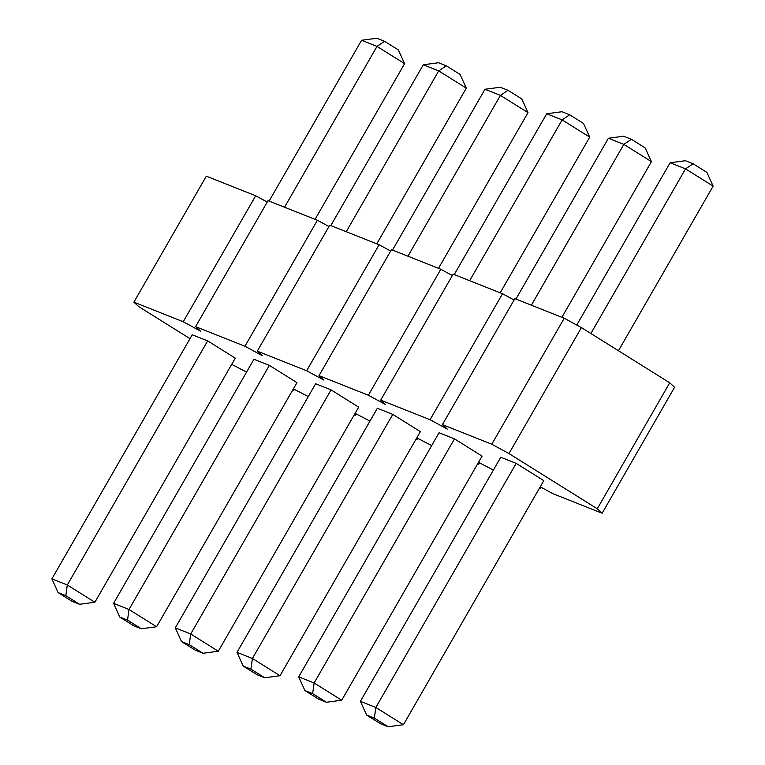 <?xml version="1.0" encoding="UTF-8"?>
<svg xmlns="http://www.w3.org/2000/svg" width="765" height="765" viewBox="0 0 765 765"><rect width="100%" height="100%" fill="white"/><g stroke="black" fill="none" stroke-linecap="round" stroke-linejoin="round"><path stroke-width="1.15" d="M514.07 300.023L502.519 293.741L430.073 419.727L380.712 400.133L385.57 404.589L368.367 395.237L319.005 375.644L323.872 380.09L306.66 370.748L257.298 351.145L262.166 355.601L244.953 346.249L195.591 326.655L200.459 331.102L183.246 321.759L133.885 302.156L138.752 306.612L190.007 338.666M540.224 486.817L552.77 493.635L602.141 513.239L674.587 387.253L669.719 382.796L581.429 327.592L564.226 318.24L514.864 298.646L442.419 424.632L447.276 429.079L430.073 419.727M267.243 202.046L255.692 195.773L206.33 176.17L133.885 302.156M328.95 226.536L317.399 220.263L268.037 200.669L195.591 326.655M390.657 251.035L379.105 244.752L329.744 225.159L257.298 351.145M452.364 275.524L440.812 269.251L391.451 249.658L319.005 375.644M502.519 293.741L453.157 274.147L380.712 400.133M231.69 364.35L246.569 372.096M292.536 390.341L293.607 390.762L292.746 389.978M308.276 396.586L293.397 388.84M354.243 414.831L355.314 415.261L354.453 414.467M369.983 421.085L355.103 413.339M415.95 439.33L417.021 439.751L416.16 438.967M431.69 445.574L416.81 437.829M477.656 463.82L478.727 464.25L477.867 463.456M493.396 470.073L478.517 462.328M539.363 488.319L540.434 488.739L539.574 487.955M602.141 513.239L597.274 508.782L508.983 453.578L491.78 444.226L442.419 424.632M192.235 334.774L207.659 340.894L235.257 358.154L94.889 602.246L67.301 584.995L51.877 578.875L192.235 334.774M253.942 359.273L269.366 365.393L296.963 382.643L156.595 626.745L129.008 609.495L113.583 603.365L253.942 359.273M315.649 383.762L331.073 389.882L358.67 407.143L218.302 651.235L190.715 633.984L175.29 627.864L315.649 383.762M500.769 457.241L516.193 463.37L543.781 480.621L403.423 724.723L375.835 707.472L360.401 701.342L500.769 457.241M439.062 432.751L454.486 438.871L482.074 456.122L341.716 700.224L314.128 682.973L298.694 676.853L439.062 432.751M392.78 414.381L420.368 431.632L280.009 675.734L252.421 658.483L236.997 652.354L377.355 408.252L392.78 414.381L252.421 658.483L250.93 669.136L243.222 666.076L236.997 652.354M294.401 389.385L293.607 390.762M356.108 413.884L355.314 415.261M255.692 195.773L183.246 321.759M417.814 438.374L417.021 439.751M317.399 220.263L244.953 346.249M479.521 462.873L478.727 464.25M379.105 244.752L306.66 370.748M541.228 487.362L540.434 488.739M440.812 269.251L368.367 395.237M669.719 382.796L597.274 508.782M581.429 327.592L508.983 453.578M564.226 318.24L491.78 444.226M315.075 219.335L404.599 63.658L377.002 46.407L284.532 207.219M404.599 63.658L398.364 49.935L384.575 41.31L377.002 46.407L361.577 40.277L269.108 201.09M376.782 243.834L466.306 88.147L438.708 70.896L346.239 231.709M466.306 88.147L460.071 74.434L446.282 65.809L438.708 70.896L423.284 64.776L330.815 225.589M438.488 268.324L528.003 112.646L500.415 95.396L407.946 256.208M528.003 112.646L521.778 98.924L507.989 90.299L500.415 95.396L484.991 89.266L392.522 250.078M618.464 350.743L713.123 186.124L685.536 168.874L590.876 333.492M713.123 186.124L706.898 172.412L693.109 163.777L685.536 168.874L670.111 162.754L576.781 325.058M515.935 299.067L608.404 138.255L623.829 144.384L651.417 161.635L561.902 317.312M651.417 161.635L645.191 147.913L631.402 139.287L623.829 144.384L531.359 305.197M500.195 292.823L589.71 137.136L562.122 119.885L546.698 113.765L454.228 274.578M589.71 137.136L583.485 123.423L569.696 114.798L562.122 119.885L469.653 280.698M207.659 340.894L67.301 584.995L65.809 595.658L58.102 592.588L51.877 578.875M269.366 365.393L129.008 609.495L127.516 620.147L119.809 617.087L113.583 603.365M331.073 389.882L190.715 633.984L189.223 644.646L181.515 641.577L175.29 627.864M516.193 463.37L375.835 707.472L374.343 718.125L366.636 715.065L360.401 701.342M454.486 438.871L314.128 682.973L312.636 693.626L304.929 690.566L298.694 676.853M361.577 40.277L376.858 38.25L384.575 41.31M423.284 64.776L438.565 62.74L446.282 65.809M484.991 89.266L500.272 87.239L507.989 90.299M670.111 162.754L685.392 160.717L693.109 163.777M608.404 138.255L623.685 136.227L631.402 139.287M546.698 113.765L561.979 111.728L569.696 114.798M58.102 592.588L71.891 601.223L79.608 604.283L65.809 595.658M94.889 602.246L79.608 604.283M119.809 617.087L133.598 625.713L141.315 628.773L127.516 620.147M156.595 626.745L141.315 628.773M181.515 641.577L195.305 650.202L203.021 653.272L189.223 644.646M218.302 651.235L203.021 653.272M366.636 715.065L380.425 723.69L388.142 726.75L374.343 718.125M403.423 724.723L388.142 726.75M304.929 690.566L318.718 699.191L326.435 702.26L312.636 693.626M341.716 700.224L326.435 702.26M280.009 675.734L264.728 677.761L250.93 669.136M243.222 666.076L257.011 674.701L264.728 677.761"/></g></svg>

